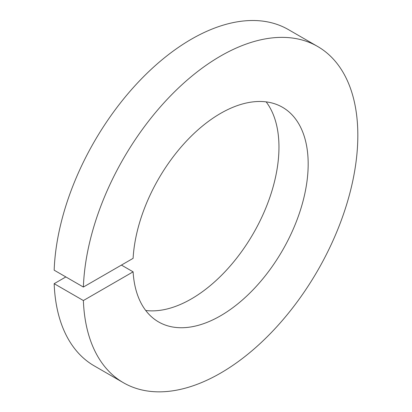 <?xml version="1.0" encoding="UTF-8"?>
<svg xmlns="http://www.w3.org/2000/svg" width="412" height="412" viewBox="0 0 412 412"><rect width="100%" height="100%" fill="white"/><g stroke="black" fill="none" stroke-linecap="round" stroke-linejoin="round"><path stroke-width="0.62" d="M65.853 276.936L54.168 283.683L83.379 300.544A194.155 112.095 120 0 0 123.466 382.753A194.155 112.095 120 0 0 317.621 270.653A194.155 112.095 120 0 0 317.621 46.463A194.155 112.095 120 0 0 170.717 95.656A194.155 112.095 120 0 0 83.379 287.051L54.168 270.19A194.155 112.095 120 0 1 141.507 78.795A194.155 112.095 120 0 1 288.41 29.602L317.621 46.463M54.168 283.683A194.155 112.095 120 0 0 94.255 365.887L123.466 382.753M121.422 265.086L133.107 271.832A123.93 71.549 120 0 0 158.579 321.932A123.93 71.549 120 0 0 282.508 250.383A123.93 71.549 120 0 0 282.508 107.285A123.93 71.549 120 0 0 189.726 137.675A123.93 71.549 120 0 0 133.107 258.345L83.379 287.051M145.719 310.478A123.93 71.549 120 0 0 253.298 233.516A123.93 71.549 120 0 0 266.157 101.877M83.379 300.544L133.107 271.832"/></g></svg>
